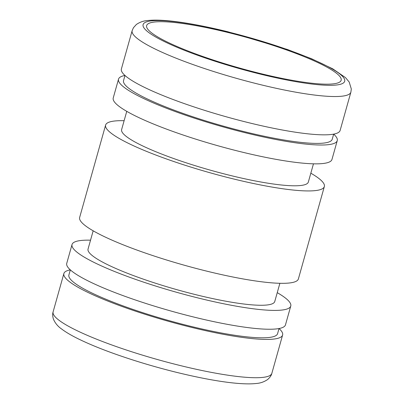 <?xml version="1.0" encoding="UTF-8"?>
<svg xmlns="http://www.w3.org/2000/svg" width="404" height="404" viewBox="0 0 404 404"><rect width="100%" height="100%" fill="white"/><g stroke="black" fill="none" stroke-linecap="round" stroke-linejoin="round"><path stroke-width="0.61" d="M333.664 134.133L332.234 139.218A108.388 16.857 -164.3 0 1 233.77 128.962A108.388 16.857 -164.3 0 1 124.72 84.365A108.388 16.857 -164.3 0 1 123.548 80.558L124.977 75.472M350.884 92.147L340.123 130.452A113.605 17.67 -164.3 0 1 236.911 119.7A113.605 17.67 -164.3 0 1 122.614 72.957A113.605 17.67 -164.3 0 1 121.387 68.968L132.153 30.664A113.605 17.67 -164.3 0 0 133.381 34.658A113.605 17.67 -164.3 0 0 258.555 84.183A113.605 17.67 -164.3 0 0 350.884 92.147L351.313 88.976L349.192 82.017L345.465 77.593L332.689 68.801L311.651 58.777L287.375 49.46L227.952 31.775C193.425 23.28 163.398 18.725 147.864 20.508C143.673 20.771 139.824 22.104 136.325 24.518L133.426 27.755L132.153 30.664M340.057 76.73A101.02 15.711 -164.3 0 1 341.153 80.28A101.02 15.711 -164.3 0 1 249.374 70.72A101.02 15.711 -164.3 0 1 147.738 29.154A101.02 15.711 -164.3 0 1 146.642 25.609A101.02 15.711 -164.3 0 1 238.421 35.163A101.02 15.711 -164.3 0 1 340.057 76.73M279.033 328.538A113.605 17.67 -164.3 0 1 281.386 331.043A113.605 17.67 -164.3 0 1 282.613 335.032A113.605 17.67 -164.3 0 1 179.406 324.286A113.605 17.67 -164.3 0 1 65.11 277.543A113.605 17.67 -164.3 0 1 63.877 273.548A113.605 17.67 -164.3 0 1 70.321 269.867L68.902 274.962A108.388 16.857 -164.3 0 0 70.074 278.77A108.388 16.857 -164.3 0 0 179.124 323.367A108.388 16.857 -164.3 0 0 277.593 333.623L279.018 328.538M277.245 292.658A113.605 17.67 -164.3 0 1 289.542 302.03A113.605 17.67 -164.3 0 1 290.769 306.02A113.605 17.67 -164.3 0 1 187.562 295.274A113.605 17.67 -164.3 0 1 73.265 248.531A113.605 17.67 -164.3 0 1 72.033 244.536A113.605 17.67 -164.3 0 1 90.536 240.178M290.769 306.02L285.476 324.856A113.605 17.67 -164.3 0 1 182.27 314.105A113.605 17.67 -164.3 0 1 67.968 267.362A113.605 17.67 -164.3 0 1 66.741 263.373L72.033 244.536M279.881 283.295L274.755 301.52A96.975 15.079 -164.3 0 1 186.658 292.344A96.975 15.079 -164.3 0 1 89.097 252.444A96.975 15.079 -164.3 0 1 88.047 249.041L93.167 230.815M313.464 163.822L308.338 182.047A96.975 15.079 -164.3 0 1 220.241 172.872A96.975 15.079 -164.3 0 1 122.68 132.972A96.975 15.079 -164.3 0 1 121.629 129.563L126.755 111.342M333.679 134.133A113.605 17.67 -164.3 0 1 336.027 136.638A113.605 17.67 -164.3 0 1 337.259 140.627A113.605 17.67 -164.3 0 1 234.052 129.881A113.605 17.67 -164.3 0 1 119.756 83.138A113.605 17.67 -164.3 0 1 118.523 79.144A113.605 17.67 -164.3 0 1 124.967 75.462M337.259 140.627L331.967 159.464A113.605 17.67 -164.3 0 1 228.76 148.712A113.605 17.67 -164.3 0 1 114.458 101.97A113.605 17.67 -164.3 0 1 113.231 97.98L118.523 79.144M310.827 173.185A113.605 17.67 -164.3 0 1 323.124 182.558A113.605 17.67 -164.3 0 1 324.351 186.547A113.605 17.67 -164.3 0 1 221.145 175.801A113.605 17.67 -164.3 0 1 106.848 129.058A113.605 17.67 -164.3 0 1 105.616 125.063A113.605 17.67 -164.3 0 1 124.119 120.705M324.351 186.547L298.384 278.937A113.605 17.67 -164.3 0 1 195.177 268.185A113.605 17.67 -164.3 0 1 80.876 221.442A113.605 17.67 -164.3 0 1 79.649 217.453L105.616 125.063M259.6 73.937A104.707 16.286 -164.3 0 1 144.233 28.29A104.707 16.286 -164.3 0 1 228.194 31.951A104.707 16.286 -164.3 0 1 343.562 77.598A104.707 16.286 -164.3 0 1 259.6 73.937M179.517 365.368A113.605 17.67 -164.3 0 1 54.343 315.842A113.605 17.67 -164.3 0 1 53.116 311.853C52.439 313.847 52.55 316.307 53.454 319.231C55.217 323.195 57.868 326.402 61.413 328.846C66.16 332.462 72.68 336.224 80.972 340.143C90.925 344.87 102.808 349.667 116.62 354.535C135.603 361.201 155.409 367.095 176.048 372.225C210.575 380.719 240.602 385.275 256.136 383.492C260.327 383.229 264.176 381.896 267.675 379.482C270.029 377.392 271.422 375.341 271.847 373.336A113.605 17.67 -164.3 0 1 179.517 365.368M63.877 273.548L53.116 311.853M282.613 335.032L271.847 373.336"/></g></svg>
